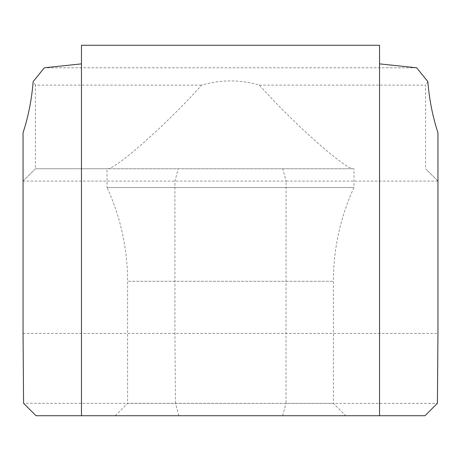 <?xml version="1.0" encoding="UTF-8"?>
<svg xmlns="http://www.w3.org/2000/svg" width="461" height="461" viewBox="0 0 461 461"><rect width="100%" height="100%" fill="white"/><g stroke="black" fill="none" stroke-linecap="round" stroke-linejoin="round"><path stroke-width="0.35" stroke-dasharray="2.31 1.73" d="M115.25 415.724L127.599 403.375L333.401 403.375L333.401 281.279A223.988 223.988 0 0 1 353.985 187.494L107.015 187.494A223.988 223.988 0 0 1 127.599 281.279L333.401 281.279L127.599 281.279L127.599 403.375L333.401 403.375L345.75 415.724L115.25 415.724L345.75 415.724M352.515 168.761L353.985 168.761L353.985 187.494L107.015 187.494L107.015 168.761L108.485 168.761C118.131 166.623 165.297 125.767 201.647 85.135C220.882 79.517 240.118 79.517 259.353 85.135C295.95 125.986 342.684 166.461 352.515 168.761L35.399 168.761L35.399 85.135L201.647 85.135M353.985 168.761L107.015 168.761M282.668 415.724L286.004 403.375L23.58 403.283L36.021 415.724L424.979 415.724L437.328 403.375L286.004 403.375L286.085 181.11L437.95 181.11L437.95 132.768M379.541 415.724L379.541 45.276M23.05 132.768L23.05 181.11L35.399 168.761L108.485 168.761M81.459 415.724L81.459 45.276M23.58 403.283L23.05 333.401L23.05 181.11L286.085 181.11L282.777 168.761M175.445 403.283L174.915 333.401L174.915 181.11L178.223 168.761M437.328 403.375L437.95 333.401L437.95 181.11L425.601 168.761L437.95 181.11M259.353 85.135L425.601 85.135L425.601 168.761M416.658 67.779L44.342 67.779M35.399 85.135L33.163 81.585M427.837 81.585L425.601 85.135M35.399 168.761L23.05 181.11M178.753 415.724L175.629 403.375M23.05 333.401L437.95 333.401"/><path stroke-width="0.69" d="M379.541 63.877L416.658 67.779L427.837 81.585C429.266 99.415 432.637 116.477 437.95 132.768L437.95 333.401L437.42 403.283L424.979 415.724L81.459 415.724L81.459 45.276L379.541 45.276L379.541 415.724M81.459 63.877L44.342 67.779L33.163 81.585C31.734 99.415 28.363 116.477 23.05 132.768L23.05 333.401L23.58 403.283L36.021 415.724L81.459 415.724"/></g></svg>
